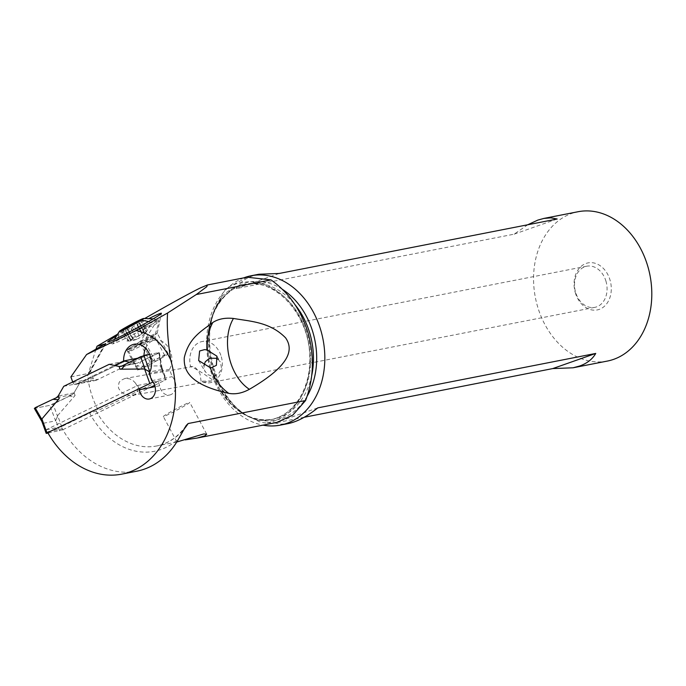 <?xml version="1.0" encoding="UTF-8"?>
<svg xmlns="http://www.w3.org/2000/svg" width="686" height="686" viewBox="0 0 686 686"><rect width="100%" height="100%" fill="white"/><g stroke="black" fill="none" stroke-linecap="round" stroke-linejoin="round"><path stroke-width="0.51" stroke-dasharray="3.43 2.57" d="M35.115 407.733L34.875 408.29L49.769 405.366L69.483 396.079A49.735 6.303 160.1 0 1 72.253 394.656L74.011 392.898L72.253 394.656A49.735 6.303 160.1 0 0 69.483 396.079L73.728 396.559L75.083 395.47L57.667 415.587L62.786 429.745L48.029 433.115M62.786 429.745L149.702 387.71M154.684 385.309L166.286 379.53L152.978 382.033M42.069 421.787L43.484 423.236L34.875 408.29L49.769 405.366L55.617 420.861L43.484 423.236M41.897 421.47L42.661 422.559M57.17 417.311L55.9 419.978L57.504 416.085L53.028 404.226L49.769 405.366M55.617 420.861L55.9 419.978M57.667 415.587L57.504 416.085M109.246 364.309L125.084 361.205L79.602 383.2L74.011 392.898L79.602 383.2L63.764 386.304M161.982 368.682L158.826 352.63L149.634 354.43L158.826 352.63L158.577 353.187L140.784 361.599C139.541 364.575 137.886 366.075 135.811 366.101L134.825 363.383L129.543 362.199L134.979 363.417L137.414 363.143L122.091 365.947M135.811 366.101L160.421 365.887L161.51 366.856M160.807 366.127L158.826 352.63L140.784 361.599A49.735 6.303 160.1 0 0 137.414 363.143A49.735 6.303 160.1 0 1 140.784 361.599M161.733 369.548L149.891 371.863M138.829 388.413L137.749 385.446L46.228 429.702A107.248 82.277 -101.1 0 0 47.24 431.726L62.323 428.776A107.248 82.277 78.9 0 1 61.311 426.752L89.634 413.049A78.907 60.539 -101.1 0 0 178.746 438.603M46.228 429.702L61.311 426.752M136.771 471.196A91.941 70.538 78.9 0 1 62.323 428.776M95.911 349.268L87.619 375.868A74.114 56.861 -101.1 0 0 90.766 391.775A74.114 56.861 -101.1 0 0 98.33 410.365L89.634 413.049M144.832 318.415L117.237 334.374M247.277 277.23L227.22 287.923A71.301 54.7 78.9 0 1 306.471 334.365A71.301 54.7 78.9 0 1 265.954 422.988L276.715 422.43M265.954 422.988C261.426 422.593 258.322 421.616 256.65 420.055L256.761 420.029A74.114 56.861 78.9 0 1 212.214 367.988A74.114 56.861 78.9 0 1 221.475 296.987L221.372 297.012C221.775 294.165 223.73 291.138 227.22 287.923M179.037 441.587L176.791 441.733L178.832 440.952L185.211 439.872M135.416 383.028L136.806 385.335L137.775 389.322L136.694 392.984L134.499 394.75L130.134 395.539L125.006 394.356L122.091 392.684L118.858 388.851L118.198 386.398L119.15 382.334L120.727 380.464L124.903 378.492L129.611 378.818L133.058 380.636L135.416 383.028M87.619 375.868L90.278 370.234L93.245 378.458A2.993 2.298 78.9 0 0 95.92 380.378A2.993 2.298 78.9 0 0 96.357 380.233L144.009 356.986L137.509 358.255M70.881 376.906L88.451 373.458L89.695 372.524L90.278 370.234M47.24 431.726A91.941 70.538 -101.1 0 0 47.677 432.497M72.707 381.973L72.879 382.445A2.993 2.298 -101.1 0 0 75.554 384.374A2.993 2.298 -101.1 0 0 75.992 384.229L114.433 365.466M149.308 399.003L169.674 395.007A10.487 8.043 -101.1 0 1 163.165 392.778A10.487 8.043 -101.1 0 1 160.318 388.267A10.487 8.043 -101.1 0 1 159.675 385.764L158.114 381.459L98.33 410.365M169.674 395.007A10.487 8.043 -101.1 0 0 174.999 381.176A10.487 8.043 -101.1 0 0 172.152 376.665L169.511 369.351A17.973 13.789 -101.1 0 0 171.912 358.804A17.973 13.789 -101.1 0 0 170.54 351.807A17.973 13.789 -101.1 0 0 154.504 340.256A17.973 13.789 -101.1 0 0 145.501 348.274M144 355.537A17.973 13.789 -101.1 0 0 144.009 356.986M137.749 385.446L158.114 381.459M159.675 385.764L155.079 386.664M151.786 380.653L172.152 376.665M169.511 369.351L149.145 373.338M116.08 336.234A29.549 1.449 151.9 0 1 130.589 328.097L132.166 327.248A29.549 1.449 151.9 0 1 149.145 318.45M256.761 420.029L256.341 419.609C216.493 407.561 194.996 335.848 220.781 299.002L215.395 308.177L212.111 315.809L209.144 326.493L207.635 337.838L207.515 347.408L208.587 358.435L210.962 369.171L213.235 376.005L219.434 389.031L231.551 404.783L246.18 415.527L256.761 420.029M221.475 296.987L220.781 299.002M243.779 277.856A76.095 58.379 -101.1 0 0 210.405 369.925A76.095 58.379 -101.1 0 0 262.978 425.149M607.299 361.085A76.095 58.379 78.9 0 1 537.378 305.887A76.095 58.379 78.9 0 1 578.049 211.734M304.241 417.26L274.752 423.03L281.028 424.188L288.137 423.596M575.262 292.545A23.967 18.385 -101.1 0 0 599.264 309.386A23.967 18.385 -101.1 0 0 610.094 280.274A23.967 18.385 -101.1 0 0 586.084 263.433A23.967 18.385 -101.1 0 0 575.262 292.545M258.888 274.246C248.049 276.441 240.486 281.226 236.198 288.6L514.174 234.158L527.706 224.785M236.198 288.6L279.219 273.457M514.174 234.158L557.195 219.006M606.03 281.414A20.974 16.087 -101.1 0 0 586.762 266.202A20.974 16.087 -101.1 0 0 575.554 292.15A20.974 16.087 -101.1 0 0 594.822 307.362A20.974 16.087 -101.1 0 0 606.03 281.414M221.312 356.763A20.974 16.087 78.9 0 1 210.105 382.711A20.974 16.087 78.9 0 1 201.092 381.202L211.168 380.987L213.02 380.207L202.893 373.261L192.56 367.156L190.648 366.83A20.974 16.087 78.9 0 1 202.044 341.551A20.974 16.087 78.9 0 1 221.312 356.763M201.092 381.202L200.046 374.016C197.92 370.088 195.699 367.559 193.392 366.41L124.903 378.492M190.648 366.83L191.325 366.418M218.019 359.284L220.36 362.088L221.398 367.37L220.755 370.131L219.228 372.772L215.858 375.388L211.742 376.108L207.669 374.565L204.762 370.894L203.931 365.664M274.752 423.03L317.764 407.878M134.893 330.884L117.126 340.582L112.641 343.909C115.745 343.146 124.389 339.081 138.572 331.724L153.527 323.303L158.209 319.813L149.291 323.526L134.893 330.884L150.431 324.967A26.068 1.278 151.9 0 1 159.118 321.442A26.068 1.278 151.9 0 1 159.126 321.511A26.068 1.278 151.9 0 1 154.367 324.881L140.476 330.772M154.367 324.89L144.352 340.642M150.431 324.967L140.896 340.942A16.481 0.806 151.9 0 1 157.103 333.122A16.481 0.806 151.9 0 1 157.214 333.156A16.481 0.806 151.9 0 1 157.214 333.19A16.481 0.806 151.9 0 1 144.446 340.873L155.439 361.462L153.861 362.311A16.481 0.806 -28.1 0 1 137.654 370.14A16.481 0.806 -28.1 0 1 137.552 370.106L126.893 350.134M114.339 339.459L112.641 343.909M147.078 330.532L146.178 331.698L140.218 320.525M138.589 338.327A23.435 14.732 -115.8 0 1 137.775 338.773A23.435 23.435 0 0 0 147.344 330.249L141.745 319.607M146.178 331.698C144.163 334.142 142.92 334.905 142.456 333.988L136.48 322.857M121.208 330.386L126.85 340.959L129.611 341.019A23.435 23.435 0 0 0 137.775 338.773A23.435 14.732 -115.8 0 1 130.812 339.424L133.273 338.901L141.839 333.748L142.456 333.988L136.505 322.832M129.611 341.019L131.215 340.676L130.597 340.196L130.812 339.424L130.597 340.196L124.672 329.091M127.262 340.796L128.702 340.642L122.837 329.64M143.408 331.69L144.283 332.144L143.408 331.69L141.608 333.439C139.927 335.754 137.903 336.809 135.545 336.612L132.501 337.589L132.57 338.567L126.91 327.959M126.464 327.179L132.424 338.352C133.067 339.51 131.823 340.265 128.702 340.642M140.741 320.242L146.624 331.252L144.48 333.19L138.323 320.971M140.604 341.105L127.004 350.186C128.925 349.671 134.233 346.884 142.928 341.825L144.154 341.028M155.439 361.462A16.481 0.806 -28.1 0 0 168.199 353.744A16.481 0.806 -28.1 0 0 168.096 353.71A16.481 0.806 -28.1 0 0 151.88 361.539L150.311 362.388A16.481 0.806 -28.1 0 0 137.552 370.106M141.076 367.705A14.981 0.737 151.9 0 1 155.645 359.67A14.981 0.737 151.9 0 1 164.777 355.58A14.981 0.737 151.9 0 1 162.042 357.56A14.981 0.737 151.9 0 1 147.473 365.604A14.981 0.737 151.9 0 1 138.34 369.685A14.981 0.737 151.9 0 1 141.076 367.705M163.431 416.556A14.981 0.737 151.9 0 1 163.337 416.531A14.981 0.737 151.9 0 1 175.573 409.165A14.981 0.737 151.9 0 1 189.67 402.39A14.981 0.737 151.9 0 1 189.765 402.425A14.981 0.737 151.9 0 1 177.537 409.782A14.981 0.737 151.9 0 1 163.431 416.556M125.084 361.205L79.602 383.2M69.483 396.079L53.028 404.226M42.995 422.919L46.777 433.363M74.105 392.752L75.083 395.47M72.253 394.656L56.286 397.777M74.011 392.898L58.173 396.002M165.54 380.053L160.421 365.887M59.596 430.851L55.823 420.407M161.939 369.094L165.712 379.538M121.448 366.264L137.414 363.143M152.798 381.785L149.505 372.678M96.066 410.811A74.114 56.861 -101.1 0 0 156.614 445.986A74.114 56.861 -101.1 0 0 183.882 429.299M105.618 343.78L90.02 371.606M88.451 373.458L104.829 344.243M78.084 383.208L98.45 379.221M96.357 380.233L75.992 384.229M72.879 382.445L93.245 378.458M256.65 420.055A68.909 52.865 -101.1 0 0 270.507 419.721A68.909 52.865 -101.1 0 0 307.337 334.468A68.909 52.865 -101.1 0 0 244.019 284.484A68.909 52.865 -101.1 0 0 221.372 297.012M311.693 375.611A68.909 52.865 78.9 0 1 273.174 419.206A68.909 52.865 78.9 0 1 246.951 415.913M215.824 307.354A68.909 52.865 78.9 0 1 246.686 283.961A68.909 52.865 78.9 0 1 294.894 304.55M215.395 308.177A76.515 58.696 -101.1 0 0 213.089 368.09A76.515 58.696 -101.1 0 0 246.18 415.527M282.383 289.338A70.306 53.937 -101.1 0 0 225.874 294.508A70.306 53.937 -101.1 0 0 209.247 362.114M213.235 376.005A70.306 53.937 -101.1 0 0 307.182 396.105M132.973 331.835L130.589 328.097M132.166 327.248L134.576 331.029M140.167 330.918L138.529 327.119M140.75 340.71L151.88 361.539M136.96 327.968L138.572 331.724M148.51 321.597A47.934 37.198 58.5 0 1 153.527 323.303M121.834 329.657A47.934 37.198 -121.5 0 0 117.126 340.582M139.335 335.728L133.376 324.555M133.273 338.901L127.313 327.728M128.256 341.088L122.297 329.906M135.545 336.612L130.006 326.236M141.608 333.439L136.094 323.115M129.826 348.068A15.855 0.78 151.9 0 1 145.578 339.399A15.855 0.78 151.9 0 1 154.916 335.283A15.855 0.78 151.9 0 1 152.026 337.332A15.855 0.78 151.9 0 1 137.243 345.512A15.855 0.78 151.9 0 1 127.039 350.194A15.855 0.78 151.9 0 1 126.97 350.194A15.855 0.78 151.9 0 1 129.826 348.068M150.311 362.388L139.378 341.902M142.928 341.825L153.861 362.311M131.438 349.637A14.981 0.737 -28.1 0 0 128.702 351.618A14.981 0.737 -28.1 0 0 137.835 347.536A14.981 0.737 -28.1 0 0 152.403 339.501A14.981 0.737 -28.1 0 0 155.139 337.521A14.981 0.737 -28.1 0 0 146.007 341.602A14.981 0.737 -28.1 0 0 131.438 349.637M161.947 367.525L166.286 379.53M159.426 352.758L162.025 367.876M120.599 366.556L136.523 363.434M176.722 442.041L156.614 445.986C168.387 443.593 178.249 436.768 186.198 425.5M89.763 372.412L105.953 343.523M75.554 384.374L95.92 380.378M134.139 344.243L154.504 340.256M208.141 355.185C203.27 320.508 221.827 287.871 246.686 283.961L244.019 284.484C274.177 276.715 309.986 314.874 309.712 357.586C310.801 389.022 293.025 415.999 270.507 419.721L273.174 419.206C252.259 422.319 234.346 412.26 219.443 389.022M594.822 307.362L210.105 382.711M586.762 266.202L202.044 341.551M132.509 395.376L211.863 380.876M198.648 360.553L205.268 371.872M217.025 356.377L220.172 361.745M157.214 333.19L161.424 313.339M112.53 343.9L107.753 341.98M153.261 318.844L158.209 319.813M142.431 333.919L136.505 322.814M130.357 340.119L124.5 329.143M131.266 340.522L125.066 328.911M132.372 338.275L126.447 327.179M144.317 331.827L138.461 320.851M144.274 333.053L138.195 321.657M158.277 319.856L159.118 321.442M164.777 355.58L155.139 337.521L154.916 335.283L159.126 321.511M138.34 369.685L128.702 351.618L126.97 350.194M168.199 353.744L157.214 333.156M176.791 441.733L163.337 416.531M206.718 434.187L189.765 402.425"/><path stroke-width="1.03" d="M48.029 433.115L46.202 433.372L41.855 421.358M149.702 387.71L154.684 385.309M152.978 382.033L46.202 433.372M41.709 419.18L59.245 398.575L57.83 399.672L52.916 399.321L35.115 407.733L34.875 408.29L35.115 407.733L41.709 419.18L42.069 421.787M41.683 420.321L41.897 421.47M58.173 396.002L56.286 397.777L58.173 396.002M52.916 399.321A49.735 6.303 160.1 0 0 56.286 397.777A49.735 6.303 160.1 0 1 52.916 399.321L35.115 407.733M118.987 366.487L109.246 364.309L119.141 366.521L119.973 369.205L144.583 368.991L149.702 383.157M63.764 386.304L109.246 364.309L63.764 386.304L58.259 395.848L63.764 386.304M125.084 361.205L129.543 362.199L125.084 361.205M119.973 369.205C122.039 369.179 123.454 367.722 124.217 364.841L140.664 356.694L149.634 354.43L143.923 355.554L149.891 371.863M144.583 368.991L149.599 371.923M124.217 364.841A49.735 6.303 160.1 0 1 121.448 366.264L119.141 366.521L121.448 366.264A49.735 6.303 160.1 0 0 124.217 364.841L143.923 355.554M146.007 369.874L148.742 371.255M185.211 439.872L197.019 438.071L276.715 422.456L292.776 415.107L305.579 400.53L188.144 423.536L186.198 425.5L178.746 438.603A91.941 70.538 78.9 0 1 136.771 471.196L121.688 474.155A91.941 70.538 -101.1 0 0 170.831 360.39A91.941 70.538 -101.1 0 0 170.643 359.73C167.693 339.69 166.681 324.118 167.616 312.996L196.29 294.534L206.769 286.697L207.395 284.982L200.638 287.803C190.314 292.819 171.706 303.032 144.832 318.415M117.237 334.374L97.035 346.207L95.911 349.268M247.277 277.23L270.987 279.897L196.29 294.534M197.148 438.045L204.891 435.833L206.718 434.187L203.742 433.938L176.722 442.041M97.035 346.207L105.618 343.78M72.707 381.973L70.881 376.906L86.573 354.533L105.755 343.54M114.433 365.466L123.643 360.973A17.973 13.789 78.9 0 1 134.139 344.243A17.973 13.789 78.9 0 1 150.174 355.794A17.973 13.789 78.9 0 1 149.145 373.338L151.786 380.653A10.487 8.043 78.9 0 1 154.633 385.163A10.487 8.043 78.9 0 1 149.308 399.003A10.487 8.043 78.9 0 1 139.953 392.263A10.487 8.043 78.9 0 1 139.309 389.751L138.829 388.413M47.677 432.497A91.941 70.538 -101.1 0 0 121.688 474.155M86.573 354.533L136.077 330.601C151.314 333.55 162.839 343.266 170.643 359.73M123.643 360.973L137.509 358.255M145.501 348.274A17.973 13.789 -101.1 0 0 144 355.537M155.079 386.664L139.309 389.751M136.077 330.601L167.616 312.996M149.145 318.45A29.549 1.449 151.9 0 1 161.236 313.21A29.549 1.449 151.9 0 1 161.424 313.339A29.549 1.449 151.9 0 1 138.529 327.119L136.96 327.968A29.549 1.449 151.9 0 1 107.891 341.997A29.549 1.449 151.9 0 1 107.753 341.98A29.549 1.449 151.9 0 1 116.08 336.234M270.987 279.897C288.866 292.562 301.265 310.424 308.203 333.49C314.548 356.746 313.674 379.092 305.579 400.53M184.277 357.758C183.642 369.865 188.684 384.572 228.747 393.352C235.375 394.553 242.252 393.207 249.378 389.305C292.57 364.223 292.896 348.479 285.633 337.906C270.07 321.983 250.639 321.4 233.437 318.458C225.222 317.575 218.337 318.921 212.797 322.497C201.65 331.029 188.779 337.829 184.277 357.758M262.978 425.149A76.095 58.379 -101.1 0 0 280.334 425.123A76.095 58.379 -101.1 0 0 321.005 330.978A76.095 58.379 -101.1 0 0 251.076 275.772A76.095 58.379 -101.1 0 0 243.779 277.856M527.706 224.785L537.807 220.103L543.809 218.44L578.049 211.734A76.095 58.379 78.9 0 1 647.978 266.931A76.095 58.379 78.9 0 1 607.299 361.085L573.059 367.79L552.727 368.588L304.241 417.26M280.334 425.123L288.137 423.596C297.201 421.753 307.079 416.513 317.764 407.878L595.74 353.436C592.447 359.172 587.087 363.366 579.653 366.015L573.059 367.79M543.809 218.44L550.918 217.848L557.195 219.006L279.219 273.457L258.888 274.246L251.076 275.772M203.931 365.664L205.251 361.822L209.547 358.186L216.424 358.306L218.019 359.284M211.357 367.687L210.259 367.67L198.648 360.553L199.609 351L204.531 349.62L206.889 349.894L216.896 356.145L216.382 365.355L211.357 367.687M206.889 349.894C206.529 339.673 208.501 330.541 212.797 322.497M228.747 393.352C220.386 387.324 214.221 378.766 210.259 367.67M233.437 318.458C220.926 339.81 229.073 376.014 249.378 389.305M552.727 368.588L595.74 353.436M141.127 320.328A13.78 0.677 -28.1 0 0 143.528 318.484A13.78 0.677 -28.1 0 0 134.61 322.591A13.78 0.677 -28.1 0 0 121.834 329.657A13.78 0.677 -28.1 0 0 119.355 331.381A13.78 0.677 -28.1 0 0 127.099 328.037A13.78 0.677 -28.1 0 0 141.127 320.328A47.934 37.198 58.5 0 1 148.51 321.597M141.385 319.865L127.313 327.728L121.208 330.386L135.639 322.266L141.385 319.865M46.94 432.849L41.82 418.683M59.245 398.575L58.259 395.848M145.003 369.222L140.664 356.694M119.141 366.521L122.091 365.947M149.505 372.678L149.111 371.606M183.882 429.299A74.114 56.861 -101.1 0 0 188.144 423.536M294.894 304.55A68.909 52.865 78.9 0 1 310.003 333.945A68.909 52.865 78.9 0 1 311.693 375.611M307.182 396.105A70.306 53.937 -101.1 0 0 313.159 333.173A70.306 53.937 -101.1 0 0 282.383 289.338M130.006 326.236L129.585 325.438M136.094 323.115L135.639 322.266M41.957 421.598L34.36 408.402M247.269 277.178L207.395 284.982M143.528 318.484L153.261 318.844M119.355 331.381L114.339 339.459M126.91 327.959L126.498 327.188"/></g></svg>
